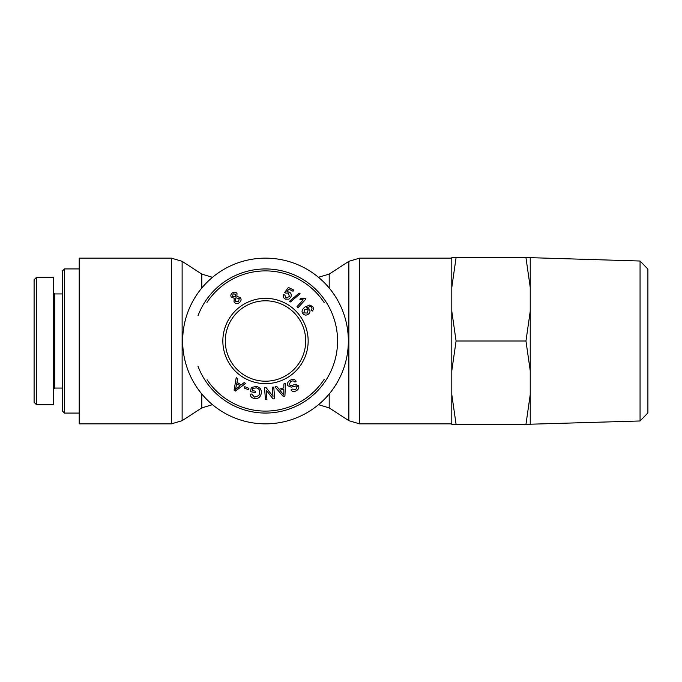 <?xml version="1.0" encoding="UTF-8"?>
<svg xmlns="http://www.w3.org/2000/svg" width="682" height="682" viewBox="0 0 682 682"><rect width="100%" height="100%" fill="white"/><g stroke="black" fill="none" stroke-linecap="round" stroke-linejoin="round"><path stroke-width="1.02" d="M79.206 423.854L79.206 258.146L171.438 258.146L171.438 423.854L79.206 423.854M182.648 341A82.854 82.854 0 0 0 306.926 412.755A82.854 82.854 0 0 0 306.926 269.245A82.854 82.854 0 0 0 182.648 341M206.936 302.458A70.11 70.11 0 0 1 324.163 302.612M324.12 379.448A70.11 70.11 0 0 1 207.064 379.729M197.976 366.183A72.07 72.07 0 0 0 337.061 332.449A72.07 72.07 0 0 0 198.061 315.596M265.503 381.204A40.204 40.204 0 0 1 230.687 320.898A40.204 40.204 0 0 1 300.319 320.898A40.204 40.204 0 0 1 265.503 381.204M265.503 383.651A42.651 42.651 0 0 0 302.441 319.67A42.651 42.651 0 0 0 228.564 319.67A42.651 42.651 0 0 0 265.503 383.651M312.654 306.602C313.746 308.187 313.618 309.662 312.279 311.035L311.333 309.943L312.015 308.767L311.648 307.232L310.625 306.482L306.371 307.761L309.338 309.134C310.472 310.932 310.139 312.62 308.332 314.197C306.218 315.544 304.411 315.348 302.91 313.609C301.274 311.614 301.998 309.389 305.076 306.934L309.816 305.016L312.654 306.602M290.498 301.93L289.526 301.274L299.159 293.098L300.123 293.754L290.498 301.93M234.02 301.956L234.199 298.23L231.377 297.258C230.414 295.656 230.772 294.189 232.451 292.851C234.327 291.768 235.844 291.964 236.995 293.448L236.893 296.38L240.439 297.616C241.564 299.5 241.172 301.205 239.254 302.748C237.131 303.984 235.384 303.72 234.02 301.956M244.156 382.585L245.554 383.455L235.503 391.05L234.071 390.164L236.211 377.632L237.711 378.57L236.986 382.312L241.181 384.921L244.156 382.585M252.272 390.598L255.665 391.229L255.409 392.593L250.516 391.681L251.326 387.393L256.449 386.489C260.166 387.402 261.76 389.746 261.24 393.514C260.353 397.333 258.043 398.979 254.318 398.467C251.709 397.956 250.345 396.515 250.243 394.145L251.684 394.026L254.557 397.154L258.768 395.56L259.646 393.318C260.03 390.172 258.904 388.365 256.279 387.887L252.672 388.45L252.272 390.598M289.773 380.496C292.535 378.885 294.658 379.124 296.141 381.221L294.956 382.108C293.899 380.727 292.433 380.573 290.566 381.639L289.142 384.887L291.197 385.56L295.613 384.358L298.384 385.645C299.338 387.444 298.733 389.098 296.576 390.598C294.164 391.98 292.297 391.766 290.958 389.959L292.16 389.072L295.792 389.473L297.164 386.532L296.227 385.884L291.163 387.171L287.949 385.79C286.934 383.881 287.548 382.116 289.773 380.496M283.908 383.94L285.477 383.42L284.914 396.012L283.311 396.549L275.025 386.907L276.713 386.344L279.134 389.294L283.814 387.726L283.908 383.94M272.288 387.18L273.772 387.061L274.684 398.791L273.09 398.919L266.202 390.189L266.926 399.396L265.443 399.516L264.522 387.785L266.116 387.657L273.005 396.387L272.288 387.18M244.804 386.694L248.939 388.348L248.401 389.695L244.267 388.041L244.804 386.694M285.426 299.125C283.456 298.068 282.791 296.534 283.431 294.53L284.854 295.076L285.928 298.051L289.424 296.534L288.315 293.038L285.886 293.149L284.744 292.408L288.375 287.446L293.652 289.969L293.055 291.214L288.827 289.194L286.883 291.76L289.211 292.058C291.171 293.166 291.726 294.837 290.864 297.079L288.827 299.176L285.426 299.125M306.013 298.946L298.043 307.659L296.977 306.687L303.183 299.901L299.884 299.236L300.822 298.196L305.323 298.315L306.013 298.946M303.84 312.876L307.377 313.047L308.136 309.654L304.692 309.278L303.84 312.876M235.23 296.849L235.767 294.283L233.142 293.814L232.579 296.372L235.23 296.849M238.589 301.759L239.22 298.477L235.861 297.855L235.256 301.129L238.589 301.759M236.731 383.642L235.469 389.575L240.132 385.756L236.731 383.642M279.995 390.334L283.755 395.091L283.789 389.072L279.995 390.334M64.492 268.93L62.531 270.89L62.531 411.11L64.492 413.07L64.492 268.93L79.206 268.93M64.492 413.07L79.206 413.07M34.1 341L34.1 402.312L36.547 404.758L36.547 277.293L34.1 279.739L34.1 341M53.708 389.047L54.688 388.067L54.688 293.933L53.708 292.953M36.547 277.267L53.708 277.267L53.708 404.733L36.547 404.733M640.057 420.982L647.9 412.9L647.9 269.1L640.057 261.018L640.057 420.982L525.958 424.34L530.238 394.58L530.238 424.34M525.958 257.66L530.238 257.66L530.238 287.42L525.958 257.66L456.079 257.66L451.799 287.42L451.799 257.66L456.079 257.66M525.958 341L530.238 311.239L530.238 370.761L525.958 341L456.079 341L451.799 370.761L451.799 311.239L456.079 341M530.238 370.761L530.238 394.58M530.238 287.42L530.238 311.239M456.079 424.34L451.799 424.34L451.799 394.58L456.079 424.34L525.958 424.34M451.799 370.761L451.799 394.58M451.799 287.42L451.799 311.239M201.795 393.974L201.795 407.904L182.128 420.683L182.128 261.317L171.438 258.146M212.486 277.327L201.795 274.096L201.795 288.026M201.795 407.904L212.486 404.673M318.52 404.673L329.201 407.904L329.201 393.974M329.201 288.026L329.201 274.096L348.869 261.317L348.869 420.683L359.559 423.854L359.559 258.146L451.799 258.146M182.128 420.683L171.438 423.854M201.795 274.096L182.128 261.317M318.52 277.267L329.201 274.096M348.869 261.317L359.559 258.146M329.201 407.904L348.869 420.683M359.559 423.854L451.799 423.854M54.688 388.067L62.531 388.067M54.688 293.933L62.531 293.933M640.057 261.018L530.238 257.66"/></g></svg>
